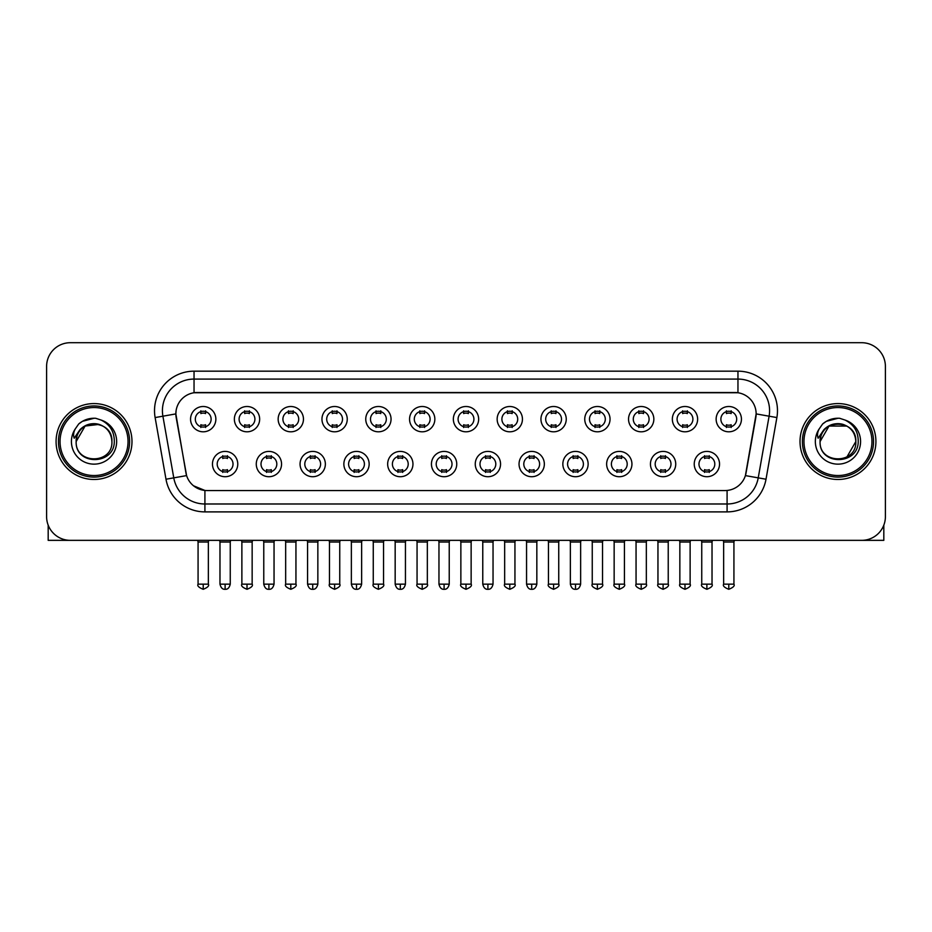 <?xml version="1.0" encoding="UTF-8"?>
<svg xmlns="http://www.w3.org/2000/svg" width="932" height="932" viewBox="0 0 932 932"><rect width="100%" height="100%" fill="white"/><g stroke="black" fill="none" stroke-linecap="round" stroke-linejoin="round"><path stroke-width="1.4" d="M281.557 464.066A12.652 12.652 0 0 1 268.905 476.718A12.652 12.652 0 0 1 256.265 464.066A12.652 12.652 0 0 1 268.905 451.414A12.652 12.652 0 0 1 281.557 464.066M261.007 464.066A7.91 7.91 0 0 0 268.905 471.965A7.91 7.91 0 0 0 276.816 464.066A7.91 7.91 0 0 0 268.905 456.156A7.91 7.91 0 0 0 261.007 464.066M325.361 464.066A12.652 12.652 0 0 1 312.709 476.718A12.652 12.652 0 0 1 300.057 464.066A12.652 12.652 0 0 1 312.709 451.414A12.652 12.652 0 0 1 325.361 464.066M304.799 464.066A7.91 7.91 0 0 0 312.709 471.965A7.91 7.91 0 0 0 320.608 464.066A7.91 7.91 0 0 0 312.709 456.156A7.91 7.91 0 0 0 304.799 464.066M369.154 464.066A12.652 12.652 0 0 1 356.502 476.718A12.652 12.652 0 0 1 343.861 464.066A12.652 12.652 0 0 1 356.502 451.414A12.652 12.652 0 0 1 369.154 464.066M348.603 464.066A7.91 7.91 0 0 0 356.502 471.965A7.91 7.91 0 0 0 364.412 464.066A7.91 7.91 0 0 0 356.502 456.156A7.91 7.91 0 0 0 348.603 464.066M412.958 464.066A12.652 12.652 0 0 1 400.306 476.718A12.652 12.652 0 0 1 387.654 464.066A12.652 12.652 0 0 1 400.306 451.414A12.652 12.652 0 0 1 412.958 464.066M392.395 464.066A7.91 7.91 0 0 0 400.306 471.965A7.91 7.91 0 0 0 408.204 464.066A7.91 7.91 0 0 0 400.306 456.156A7.91 7.91 0 0 0 392.395 464.066M456.75 464.066A12.652 12.652 0 0 1 444.098 476.718A12.652 12.652 0 0 1 431.446 464.066A12.652 12.652 0 0 1 444.098 451.414A12.652 12.652 0 0 1 456.75 464.066M436.199 464.066A7.91 7.91 0 0 0 444.098 471.965A7.91 7.91 0 0 0 452.008 464.066A7.91 7.91 0 0 0 444.098 456.156A7.91 7.91 0 0 0 436.199 464.066M500.554 464.066A12.652 12.652 0 0 1 487.902 476.718A12.652 12.652 0 0 1 475.25 464.066A12.652 12.652 0 0 1 487.902 451.414A12.652 12.652 0 0 1 500.554 464.066M479.992 464.066A7.91 7.91 0 0 0 487.902 471.965A7.91 7.91 0 0 0 495.801 464.066A7.91 7.91 0 0 0 487.902 456.156A7.91 7.91 0 0 0 479.992 464.066M544.346 464.066A12.652 12.652 0 0 1 531.694 476.718A12.652 12.652 0 0 1 519.042 464.066A12.652 12.652 0 0 1 531.694 451.414A12.652 12.652 0 0 1 544.346 464.066M523.796 464.066A7.91 7.91 0 0 0 531.694 471.965A7.91 7.91 0 0 0 539.605 464.066A7.91 7.91 0 0 0 531.694 456.156A7.91 7.91 0 0 0 523.796 464.066M588.139 464.066A12.652 12.652 0 0 1 575.498 476.718A12.652 12.652 0 0 1 562.846 464.066A12.652 12.652 0 0 1 575.498 451.414A12.652 12.652 0 0 1 588.139 464.066M567.588 464.066A7.91 7.91 0 0 0 575.498 471.965A7.91 7.91 0 0 0 583.397 464.066A7.91 7.91 0 0 0 575.498 456.156A7.91 7.91 0 0 0 567.588 464.066M631.943 464.066A12.652 12.652 0 0 1 619.291 476.718A12.652 12.652 0 0 1 606.639 464.066A12.652 12.652 0 0 1 619.291 451.414A12.652 12.652 0 0 1 631.943 464.066M611.392 464.066A7.91 7.91 0 0 0 619.291 471.965A7.91 7.91 0 0 0 627.201 464.066A7.91 7.91 0 0 0 619.291 456.156A7.91 7.91 0 0 0 611.392 464.066M675.735 464.066A12.652 12.652 0 0 1 663.095 476.718A12.652 12.652 0 0 1 650.443 464.066A12.652 12.652 0 0 1 663.095 451.414A12.652 12.652 0 0 1 675.735 464.066M655.184 464.066A7.91 7.91 0 0 0 663.095 471.965A7.91 7.91 0 0 0 670.993 464.066A7.91 7.91 0 0 0 663.095 456.156A7.91 7.91 0 0 0 655.184 464.066M719.539 464.066A12.652 12.652 0 0 1 706.887 476.718A12.652 12.652 0 0 1 694.235 464.066A12.652 12.652 0 0 1 706.887 451.414A12.652 12.652 0 0 1 719.539 464.066M698.977 464.066A7.91 7.91 0 0 0 706.887 471.965A7.91 7.91 0 0 0 714.797 464.066A7.91 7.91 0 0 0 706.887 456.156A7.91 7.91 0 0 0 698.977 464.066M237.765 464.066A12.652 12.652 0 0 1 225.113 476.718A12.652 12.652 0 0 1 212.461 464.066A12.652 12.652 0 0 1 225.113 451.414A12.652 12.652 0 0 1 237.765 464.066M217.203 464.066A7.91 7.91 0 0 0 225.113 471.965A7.91 7.91 0 0 0 233.023 464.066A7.91 7.91 0 0 0 225.113 456.156A7.91 7.91 0 0 0 217.203 464.066M259.655 419.155A12.652 12.652 0 0 1 247.015 431.807A12.652 12.652 0 0 1 234.363 419.155A12.652 12.652 0 0 1 247.015 406.503A12.652 12.652 0 0 1 259.655 419.155M239.105 419.155A7.91 7.91 0 0 0 247.015 427.066A7.91 7.91 0 0 0 254.914 419.155A7.91 7.91 0 0 0 247.015 411.257A7.91 7.91 0 0 0 239.105 419.155M303.459 419.155A12.652 12.652 0 0 1 290.807 431.807A12.652 12.652 0 0 1 278.155 419.155A12.652 12.652 0 0 1 290.807 406.503A12.652 12.652 0 0 1 303.459 419.155M282.909 419.155A7.91 7.91 0 0 0 290.807 427.066A7.91 7.91 0 0 0 298.718 419.155A7.91 7.91 0 0 0 290.807 411.257A7.91 7.91 0 0 0 282.909 419.155M347.252 419.155A12.652 12.652 0 0 1 334.611 431.807A12.652 12.652 0 0 1 321.959 419.155A12.652 12.652 0 0 1 334.611 406.503A12.652 12.652 0 0 1 347.252 419.155M326.701 419.155A7.91 7.91 0 0 0 334.611 427.066A7.91 7.91 0 0 0 342.51 419.155A7.91 7.91 0 0 0 334.611 411.257A7.91 7.91 0 0 0 326.701 419.155M391.056 419.155A12.652 12.652 0 0 1 378.404 431.807A12.652 12.652 0 0 1 365.752 419.155A12.652 12.652 0 0 1 378.404 406.503A12.652 12.652 0 0 1 391.056 419.155M370.493 419.155A7.91 7.91 0 0 0 378.404 427.066A7.91 7.91 0 0 0 386.314 419.155A7.91 7.91 0 0 0 378.404 411.257A7.91 7.91 0 0 0 370.493 419.155M434.848 419.155A12.652 12.652 0 0 1 422.208 431.807A12.652 12.652 0 0 1 409.556 419.155A12.652 12.652 0 0 1 422.208 406.503A12.652 12.652 0 0 1 434.848 419.155M414.297 419.155A7.91 7.91 0 0 0 422.208 427.066A7.91 7.91 0 0 0 430.106 419.155A7.91 7.91 0 0 0 422.208 411.257A7.91 7.91 0 0 0 414.297 419.155M478.652 419.155A12.652 12.652 0 0 1 466 431.807A12.652 12.652 0 0 1 453.348 419.155A12.652 12.652 0 0 1 466 406.503A12.652 12.652 0 0 1 478.652 419.155M458.09 419.155A7.91 7.91 0 0 0 466 427.066A7.91 7.91 0 0 0 473.91 419.155A7.91 7.91 0 0 0 466 411.257A7.91 7.91 0 0 0 458.09 419.155M522.444 419.155A12.652 12.652 0 0 1 509.792 431.807A12.652 12.652 0 0 1 497.152 419.155A12.652 12.652 0 0 1 509.792 406.503A12.652 12.652 0 0 1 522.444 419.155M501.894 419.155A7.91 7.91 0 0 0 509.792 427.066A7.91 7.91 0 0 0 517.703 419.155A7.91 7.91 0 0 0 509.792 411.257A7.91 7.91 0 0 0 501.894 419.155M566.248 419.155A12.652 12.652 0 0 1 553.596 431.807A12.652 12.652 0 0 1 540.944 419.155A12.652 12.652 0 0 1 553.596 406.503A12.652 12.652 0 0 1 566.248 419.155M545.686 419.155A7.91 7.91 0 0 0 553.596 427.066A7.91 7.91 0 0 0 561.507 419.155A7.91 7.91 0 0 0 553.596 411.257A7.91 7.91 0 0 0 545.686 419.155M610.041 419.155A12.652 12.652 0 0 1 597.389 431.807A12.652 12.652 0 0 1 584.748 419.155A12.652 12.652 0 0 1 597.389 406.503A12.652 12.652 0 0 1 610.041 419.155M589.49 419.155A7.91 7.91 0 0 0 597.389 427.066A7.91 7.91 0 0 0 605.299 419.155A7.91 7.91 0 0 0 597.389 411.257A7.91 7.91 0 0 0 589.49 419.155M653.845 419.155A12.652 12.652 0 0 1 641.193 431.807A12.652 12.652 0 0 1 628.541 419.155A12.652 12.652 0 0 1 641.193 406.503A12.652 12.652 0 0 1 653.845 419.155M633.282 419.155A7.91 7.91 0 0 0 641.193 427.066A7.91 7.91 0 0 0 649.091 419.155A7.91 7.91 0 0 0 641.193 411.257A7.91 7.91 0 0 0 633.282 419.155M697.637 419.155A12.652 12.652 0 0 1 684.985 431.807A12.652 12.652 0 0 1 672.345 419.155A12.652 12.652 0 0 1 684.985 406.503A12.652 12.652 0 0 1 697.637 419.155M677.086 419.155A7.91 7.91 0 0 0 684.985 427.066A7.91 7.91 0 0 0 692.895 419.155A7.91 7.91 0 0 0 684.985 411.257A7.91 7.91 0 0 0 677.086 419.155M741.441 419.155A12.652 12.652 0 0 1 728.789 431.807A12.652 12.652 0 0 1 716.137 419.155A12.652 12.652 0 0 1 728.789 406.503A12.652 12.652 0 0 1 741.441 419.155M720.879 419.155A7.91 7.91 0 0 0 728.789 427.066A7.91 7.91 0 0 0 736.688 419.155A7.91 7.91 0 0 0 728.789 411.257A7.91 7.91 0 0 0 720.879 419.155M215.863 419.155A12.652 12.652 0 0 1 203.211 431.807A12.652 12.652 0 0 1 190.559 419.155A12.652 12.652 0 0 1 203.211 406.503A12.652 12.652 0 0 1 215.863 419.155M195.312 419.155A7.91 7.91 0 0 0 203.211 427.066A7.91 7.91 0 0 0 211.121 419.155A7.91 7.91 0 0 0 203.211 411.257A7.91 7.91 0 0 0 195.312 419.155M165.989 479.223L155.12 417.559A39.528 39.528 0 0 1 194.042 371.169L737.958 371.169A39.528 39.528 0 0 1 776.88 417.559L766.011 479.223A39.528 39.528 0 0 1 727.088 511.889L204.912 511.889A39.528 39.528 0 0 1 165.989 479.223L186.598 475.6L176.183 417.571A21.343 21.343 0 0 1 197.2 392.512L734.8 392.512A21.343 21.343 0 0 1 755.817 417.571L746.054 472.908A21.343 21.343 0 0 1 725.038 490.547L206.962 490.547A21.343 21.343 0 0 1 185.946 472.908L175.857 413.901L162.902 416.196A31.618 31.618 0 0 1 194.042 379.079L737.958 379.079A31.618 31.618 0 0 1 769.098 416.196L758.229 477.86A31.618 31.618 0 0 1 727.088 503.991L204.912 503.991A31.618 31.618 0 0 1 173.771 477.86L162.902 416.196A31.618 31.618 0 0 1 162.424 410.697M56.083 441.535A37.944 37.944 0 0 0 94.039 479.479A37.944 37.944 0 0 0 131.983 441.535A37.944 37.944 0 0 0 94.039 403.579A37.944 37.944 0 0 0 56.083 441.535A37.944 37.944 0 0 0 94.039 479.479A37.944 37.944 0 0 0 131.983 441.535A37.944 37.944 0 0 0 94.039 403.579A37.944 37.944 0 0 0 56.083 441.535M800.017 441.535A37.944 37.944 0 0 0 837.961 479.479A37.944 37.944 0 0 0 875.917 441.535A37.944 37.944 0 0 0 837.961 403.579A37.944 37.944 0 0 0 800.017 441.535A37.944 37.944 0 0 0 837.961 479.479A37.944 37.944 0 0 0 875.917 441.535A37.944 37.944 0 0 0 837.961 403.579A37.944 37.944 0 0 0 800.017 441.535M194.042 371.169L194.042 392.756L737.958 392.756L737.958 371.169M175.857 413.866L176.09 410.697M725.038 490.547L206.962 490.547M204.912 511.889L204.912 490.453L193.518 485.782M769.098 416.196L756.143 413.901L745.402 475.6L758.229 477.86L769.098 416.196L776.88 417.559M746.054 472.908L745.926 473.584M186.074 473.584L185.946 472.908M885.4 366.427A23.719 23.719 0 0 0 861.681 342.708L70.319 342.708A23.719 23.719 0 0 0 46.6 366.427L46.6 516.631A23.719 23.719 0 0 0 70.319 540.35L861.681 540.35A23.719 23.719 0 0 0 885.4 516.631L885.4 366.427L885.4 516.631M46.6 366.427L46.6 516.631M861.681 342.708L70.319 342.708M70.319 540.35L861.681 540.35M200.846 427.52L200.846 424.736A6.07 6.07 0 0 0 205.588 424.736L205.588 427.52M203.211 584.154L198.073 584.154C197.036 585.797 198.749 587.51 203.211 589.292L203.211 584.154L208.349 584.154L208.349 542.016L198.073 542.016L197.654 540.35M208.349 542.016L208.768 540.35M205.588 410.791L205.588 413.575A6.07 6.07 0 0 0 200.846 413.575L200.846 410.791M222.736 472.431L222.736 469.646A6.07 6.07 0 0 0 227.478 469.646L227.478 472.431M225.113 584.154L219.975 584.154C220.872 587.812 222.585 589.525 225.113 589.292L225.113 584.154L230.251 584.154L230.251 542.016L219.975 542.016L219.556 540.35M230.251 542.016L230.67 540.35M227.478 455.701L227.478 458.486A6.07 6.07 0 0 0 222.736 458.486L222.736 455.701M244.638 427.52L244.638 424.736A6.07 6.07 0 0 0 249.38 424.736L249.38 427.52M247.015 584.154L241.877 584.154C240.829 585.797 242.541 587.51 247.015 589.292L247.015 584.154L252.153 584.154L252.153 542.016L241.877 542.016L241.458 540.35M252.153 542.016L252.56 540.35M249.38 410.791L249.38 413.575A6.07 6.07 0 0 0 244.638 413.575L244.638 410.791M288.442 427.52L288.442 424.736A6.07 6.07 0 0 0 293.184 424.736L293.184 427.52M290.807 584.154L285.67 584.154C284.633 585.797 286.345 587.51 290.807 589.292L290.807 584.154L295.945 584.154L295.945 542.016L285.67 542.016L285.25 540.35M295.945 542.016L296.364 540.35M293.184 410.791L293.184 413.575A6.07 6.07 0 0 0 288.442 413.575L288.442 410.791M332.235 427.52L332.235 424.736A6.07 6.07 0 0 0 336.976 424.736L336.976 427.52M334.611 584.154L329.462 584.154C328.425 585.797 330.138 587.51 334.611 589.292L334.611 584.154L339.749 584.154L339.749 542.016L329.462 542.016L329.054 540.35M339.749 542.016L340.157 540.35M336.976 410.791L336.976 413.575A6.07 6.07 0 0 0 332.235 413.575L332.235 410.791M376.027 427.52L376.027 424.736A6.07 6.07 0 0 0 380.78 424.736L380.78 427.52M378.404 584.154L373.266 584.154C372.218 585.797 373.93 587.51 378.404 589.292L378.404 584.154L383.541 584.154L383.541 542.016L373.266 542.016L372.847 540.35M383.541 542.016L383.961 540.35M380.78 410.791L380.78 413.575A6.07 6.07 0 0 0 376.027 413.575L376.027 410.791M266.54 472.431L266.54 469.646A6.07 6.07 0 0 0 271.282 469.646L271.282 472.431M268.905 584.154L263.768 584.154C264.665 587.812 266.377 589.525 268.905 589.292L268.905 584.154L274.043 584.154L274.043 542.016L263.768 542.016L263.36 540.35M274.043 542.016L274.462 540.35M271.282 455.701L271.282 458.486A6.07 6.07 0 0 0 266.54 458.486L266.54 455.701M310.333 472.431L310.333 469.646A6.07 6.07 0 0 0 315.074 469.646L315.074 472.431M312.709 584.154L307.572 584.154C308.469 587.812 310.181 589.525 312.709 589.292L312.709 584.154L317.847 584.154L317.847 542.016L307.572 542.016L307.152 540.35M317.847 542.016L318.266 540.35M315.074 455.701L315.074 458.486A6.07 6.07 0 0 0 310.333 458.486L310.333 455.701M354.137 472.431L354.137 469.646A6.07 6.07 0 0 0 358.878 469.646L358.878 472.431M356.502 584.154L351.364 584.154C352.261 587.812 353.974 589.525 356.502 589.292L356.502 584.154L361.639 584.154L361.639 542.016L351.364 542.016L350.956 540.35M361.639 542.016L362.059 540.35M358.878 455.701L358.878 458.486A6.07 6.07 0 0 0 354.137 458.486L354.137 455.701M48.184 525.147L48.184 540.35L139.893 540.35M883.816 525.147L883.816 540.35L792.107 540.35M129.606 441.535A35.579 35.579 0 0 0 94.039 405.956A35.579 35.579 0 0 0 58.46 441.535A35.579 35.579 0 0 0 94.039 477.102A35.579 35.579 0 0 0 129.606 441.535M128.034 441.535A33.995 33.995 0 0 0 94.039 407.54A33.995 33.995 0 0 0 60.044 441.535A33.995 33.995 0 0 0 94.039 475.53A33.995 33.995 0 0 0 128.034 441.535M76.995 436.164L76.144 441.535C75.166 465.802 114.426 465.371 114.298 441.535C114.368 431.667 109.964 424.514 101.099 420.052L95.751 418.293C89.309 417.909 83.624 419.808 78.707 423.967L75.492 428.592C73.523 431.912 73.092 435.116 74.199 438.238L79.954 429.699C85.313 424.34 91.697 422.569 99.095 424.398A17.871 17.871 0 0 0 76.995 436.164M76.168 441.535C75.073 418.48 113.005 418.48 111.91 441.535C113.005 464.59 75.073 464.59 76.168 441.535C75.073 418.48 113.005 418.48 111.91 441.535C113.005 464.59 75.073 464.59 76.168 441.535C75.073 418.48 113.005 418.48 111.91 441.535C113.005 464.59 75.073 464.59 76.168 441.535C75.073 418.48 113.005 418.48 111.91 441.535C113.005 464.59 75.073 464.59 76.168 441.535C75.073 418.48 113.005 418.48 111.91 441.535C113.005 418.48 75.073 418.48 76.168 441.535C75.073 418.48 113.005 418.48 111.91 441.535C113.005 418.48 75.073 418.48 76.168 441.535L85.103 426.052L99.107 424.398C107.075 427.229 111.351 432.949 111.91 441.535C113.005 418.48 75.073 418.48 76.168 441.535L85.103 426.052L99.107 424.398M78.766 423.932L82.377 421.346L94.214 418.223L82.377 421.346L78.766 423.932L82.377 421.346L94.214 418.223L82.377 421.346L78.766 423.932L82.377 421.346L94.214 418.223L82.377 421.346L78.766 423.932L82.377 421.346L94.214 418.223L82.377 421.346L78.766 423.932L82.377 421.346L94.214 418.223L82.377 421.346L78.766 423.932L82.377 421.346L94.214 418.223L82.377 421.346L78.766 423.932L82.377 421.346L94.214 418.223M873.54 441.535A35.579 35.579 0 0 0 837.961 405.956A35.579 35.579 0 0 0 802.394 441.535A35.579 35.579 0 0 0 837.961 477.102A35.579 35.579 0 0 0 873.54 441.535M871.956 441.535A33.995 33.995 0 0 0 837.961 407.54A33.995 33.995 0 0 0 803.966 441.535A33.995 33.995 0 0 0 837.961 475.53A33.995 33.995 0 0 0 871.956 441.535M820.917 436.164L820.067 441.535C819.088 465.802 858.36 465.371 858.221 441.535C858.302 431.667 853.898 424.514 845.021 420.052L839.685 418.293C833.243 417.909 827.558 419.808 822.641 423.967L819.414 428.592C817.457 431.912 817.026 435.116 818.121 438.238L823.888 429.699C829.247 424.34 835.631 422.569 843.029 424.398A17.871 17.871 0 0 0 820.917 436.164M843.029 424.398C851.009 427.229 855.285 432.949 855.832 441.535C856.927 464.59 818.995 464.59 820.09 441.535C818.995 418.48 856.927 418.48 855.832 441.535C856.927 464.59 818.995 464.59 820.09 441.535C818.995 418.48 856.927 418.48 855.832 441.535C856.927 464.59 818.995 464.59 820.09 441.535C818.995 418.48 856.927 418.48 855.832 441.535C856.927 464.59 818.995 464.59 820.09 441.535C818.995 418.48 856.927 418.48 855.832 441.535L846.897 457.006M846.897 426.052L829.026 426.052L820.09 441.535L829.026 426.052L846.897 426.052L829.026 426.052L820.09 441.535L829.026 426.052L846.897 426.052L829.026 426.052L820.09 441.535L829.026 426.052L846.897 426.052L829.026 426.052L820.09 441.535L829.026 426.052M822.688 423.932L826.311 421.346L838.148 418.223L826.311 421.346L822.688 423.932L826.311 421.346L838.148 418.223L826.311 421.346L822.688 423.932L826.311 421.346L838.148 418.223L826.311 421.346L822.688 423.932L826.311 421.346L838.148 418.223L826.311 421.346L822.688 423.932L826.311 421.346L838.148 418.223L826.311 421.346L822.688 423.932L826.311 421.346L838.148 418.223L826.311 421.346L822.688 423.932L826.311 421.346L838.148 418.223M419.831 427.52L419.831 424.736A6.07 6.07 0 0 0 424.573 424.736L424.573 427.52M422.208 584.154L417.058 584.154C416.022 585.797 417.734 587.51 422.208 589.292L422.208 584.154L427.345 584.154L427.345 542.016L417.058 542.016L416.651 540.35M427.345 542.016L427.753 540.35M424.573 410.791L424.573 413.575A6.07 6.07 0 0 0 419.831 413.575L419.831 410.791M463.623 427.52L463.623 424.736A6.07 6.07 0 0 0 468.377 424.736L468.377 427.52M466 584.154L460.862 584.154C459.814 585.797 461.526 587.51 466 589.292L466 584.154L471.138 584.154L471.138 542.016L460.862 542.016L460.443 540.35M471.138 542.016L471.557 540.35M468.377 410.791L468.377 413.575A6.07 6.07 0 0 0 463.623 413.575L463.623 410.791M507.427 427.52L507.427 424.736A6.07 6.07 0 0 0 512.169 424.736L512.169 427.52M509.792 584.154L504.655 584.154C503.618 585.797 505.33 587.51 509.792 589.292L509.792 584.154L514.942 584.154L514.942 542.016L504.655 542.016L504.247 540.35M514.942 542.016L515.349 540.35M512.169 410.791L512.169 413.575A6.07 6.07 0 0 0 507.427 413.575L507.427 410.791M397.929 472.431L397.929 469.646A6.07 6.07 0 0 0 402.671 469.646L402.671 472.431M400.306 584.154L395.168 584.154C396.065 587.812 397.778 589.525 400.306 589.292L400.306 584.154L405.443 584.154L405.443 542.016L395.168 542.016L394.749 540.35M405.443 542.016L405.863 540.35M402.671 455.701L402.671 458.486A6.07 6.07 0 0 0 397.929 458.486L397.929 455.701M441.733 472.431L441.733 469.646A6.07 6.07 0 0 0 446.475 469.646L446.475 472.431M444.098 584.154L438.96 584.154C439.857 587.812 441.57 589.525 444.098 589.292L444.098 584.154L449.236 584.154L449.236 542.016L438.96 542.016L438.553 540.35M449.236 542.016L449.655 540.35M446.475 455.701L446.475 458.486A6.07 6.07 0 0 0 441.733 458.486L441.733 455.701M485.525 472.431L485.525 469.646A6.07 6.07 0 0 0 490.267 469.646L490.267 472.431M487.902 584.154L482.764 584.154C483.661 587.812 485.374 589.525 487.902 589.292L487.902 584.154L493.04 584.154L493.04 542.016L482.764 542.016L482.345 540.35M493.04 542.016L493.447 540.35M490.267 455.701L490.267 458.486A6.07 6.07 0 0 0 485.525 458.486L485.525 455.701M551.22 427.52L551.22 424.736A6.07 6.07 0 0 0 555.973 424.736L555.973 427.52M553.596 584.154L548.459 584.154C547.41 585.797 549.123 587.51 553.596 589.292L553.596 584.154L558.734 584.154L558.734 542.016L548.459 542.016L548.039 540.35M558.734 542.016L559.153 540.35M555.973 410.791L555.973 413.575A6.07 6.07 0 0 0 551.22 413.575L551.22 410.791M595.024 427.52L595.024 424.736A6.07 6.07 0 0 0 599.765 424.736L599.765 427.52M597.389 584.154L592.251 584.154C591.214 585.797 592.927 587.51 597.389 589.292L597.389 584.154L602.538 584.154L602.538 542.016L592.251 542.016L591.843 540.35M602.538 542.016L602.946 540.35M599.765 410.791L599.765 413.575A6.07 6.07 0 0 0 595.024 413.575L595.024 410.791M638.816 427.52L638.816 424.736A6.07 6.07 0 0 0 643.558 424.736L643.558 427.52M641.193 584.154L636.055 584.154C635.007 585.797 636.719 587.51 641.193 589.292L641.193 584.154L646.33 584.154L646.33 542.016L636.055 542.016L635.636 540.35M646.33 542.016L646.75 540.35M643.558 410.791L643.558 413.575A6.07 6.07 0 0 0 638.816 413.575L638.816 410.791M682.62 427.52L682.62 424.736A6.07 6.07 0 0 0 687.362 424.736L687.362 427.52M684.985 584.154L679.847 584.154C678.811 585.797 680.523 587.51 684.985 589.292L684.985 584.154L690.123 584.154L690.123 542.016L679.847 542.016L679.44 540.35M690.123 542.016L690.542 540.35M687.362 410.791L687.362 413.575A6.07 6.07 0 0 0 682.62 413.575L682.62 410.791M726.412 427.52L726.412 424.736A6.07 6.07 0 0 0 731.154 424.736L731.154 427.52M728.789 584.154L723.651 584.154C722.603 585.797 724.315 587.51 728.789 589.292L728.789 584.154L733.927 584.154L733.927 542.016L723.651 542.016L723.232 540.35M733.927 542.016L734.346 540.35M731.154 410.791L731.154 413.575A6.07 6.07 0 0 0 726.412 413.575L726.412 410.791M529.329 472.431L529.329 469.646A6.07 6.07 0 0 0 534.071 469.646L534.071 472.431M531.694 584.154L526.557 584.154C527.454 587.812 529.166 589.525 531.694 589.292L531.694 584.154L536.832 584.154L536.832 542.016L526.557 542.016L526.137 540.35M536.832 542.016L537.251 540.35M534.071 455.701L534.071 458.486A6.07 6.07 0 0 0 529.329 458.486L529.329 455.701M573.122 472.431L573.122 469.646A6.07 6.07 0 0 0 577.863 469.646L577.863 472.431M575.498 584.154L570.361 584.154C571.258 587.812 572.97 589.525 575.498 589.292L575.498 584.154L580.636 584.154L580.636 542.016L570.361 542.016L569.941 540.35M580.636 542.016L581.044 540.35M577.863 455.701L577.863 458.486A6.07 6.07 0 0 0 573.122 458.486L573.122 455.701M616.926 472.431L616.926 469.646A6.07 6.07 0 0 0 621.667 469.646L621.667 472.431M619.291 584.154L614.153 584.154C613.116 585.797 614.829 587.51 619.291 589.292L619.291 584.154L624.428 584.154L624.428 542.016L614.153 542.016L613.734 540.35M624.428 542.016L624.848 540.35M621.667 455.701L621.667 458.486A6.07 6.07 0 0 0 616.926 458.486L616.926 455.701M660.718 472.431L660.718 469.646A6.07 6.07 0 0 0 665.46 469.646L665.46 472.431M663.095 584.154L657.957 584.154C656.909 585.797 658.621 587.51 663.095 589.292L663.095 584.154L668.232 584.154L668.232 542.016L657.957 542.016L657.538 540.35M668.232 542.016L668.64 540.35M665.46 455.701L665.46 458.486A6.07 6.07 0 0 0 660.718 458.486L660.718 455.701M704.522 472.431L704.522 469.646A6.07 6.07 0 0 0 709.264 469.646L709.264 472.431M706.887 584.154L701.749 584.154C700.713 585.797 702.425 587.51 706.887 589.292L706.887 584.154L712.025 584.154L712.025 542.016L701.749 542.016L701.33 540.35M712.025 542.016L712.444 540.35M709.264 455.701L709.264 458.486A6.07 6.07 0 0 0 704.522 458.486L704.522 455.701M727.088 490.453L727.088 511.889M155.12 417.559L162.902 416.196M758.229 477.86L766.011 479.223M75.492 428.592A22.613 22.613 0 0 0 94.039 464.148A22.613 22.613 0 0 0 101.099 420.052M819.414 428.592A22.613 22.613 0 0 0 837.961 464.148A22.613 22.613 0 0 0 845.021 420.052M198.073 584.154L198.073 542.016M208.349 584.154C209.397 585.797 207.685 587.51 203.211 589.292M219.975 584.154L219.975 542.016M230.251 584.154C229.354 587.812 227.641 589.525 225.113 589.292M241.877 584.154L241.877 542.016M252.153 584.154C253.189 585.797 251.477 587.51 247.015 589.292M285.67 584.154L285.67 542.016M295.945 584.154C296.993 585.797 295.281 587.51 290.807 589.292M329.462 584.154L329.462 542.016M339.749 584.154C340.786 585.797 339.073 587.51 334.611 589.292M373.266 584.154L373.266 542.016M383.541 584.154C384.59 585.797 382.877 587.51 378.404 589.292M263.768 584.154L263.768 542.016M274.043 584.154C273.146 587.812 271.433 589.525 268.905 589.292M307.572 584.154L307.572 542.016M317.847 584.154C316.95 587.812 315.237 589.525 312.709 589.292M351.364 584.154L351.364 542.016M361.639 584.154C360.742 587.812 359.03 589.525 356.502 589.292M417.058 584.154L417.058 542.016M427.345 584.154C428.382 585.797 426.67 587.51 422.208 589.292M460.862 584.154L460.862 542.016M471.138 584.154C472.186 585.797 470.474 587.51 466 589.292M504.655 584.154L504.655 542.016M514.942 584.154C515.978 585.797 514.266 587.51 509.792 589.292M395.168 584.154L395.168 542.016M405.443 584.154C404.546 587.812 402.834 589.525 400.306 589.292M438.96 584.154L438.96 542.016M449.236 584.154C448.339 587.812 446.626 589.525 444.098 589.292M482.764 584.154L482.764 542.016M493.04 584.154C492.143 587.812 490.43 589.525 487.902 589.292M548.459 584.154L548.459 542.016M558.734 584.154C559.783 585.797 558.07 587.51 553.596 589.292M592.251 584.154L592.251 542.016M602.538 584.154C603.575 585.797 601.862 587.51 597.389 589.292M636.055 584.154L636.055 542.016M646.33 584.154C647.367 585.797 645.655 587.51 641.193 589.292M679.847 584.154L679.847 542.016M690.123 584.154C691.171 585.797 689.459 587.51 684.985 589.292M723.651 584.154L723.651 542.016M733.927 584.154C734.964 585.797 733.251 587.51 728.789 589.292M526.557 584.154L526.557 542.016M536.832 584.154C535.935 587.812 534.222 589.525 531.694 589.292M570.361 584.154L570.361 542.016M580.636 584.154C579.739 587.812 578.026 589.525 575.498 589.292M614.153 584.154L614.153 542.016M624.428 584.154C625.477 585.797 623.764 587.51 619.291 589.292M657.957 584.154L657.957 542.016M668.232 584.154C669.269 585.797 667.557 587.51 663.095 589.292M701.749 584.154L701.749 542.016M712.025 584.154C713.073 585.797 711.361 587.51 706.887 589.292"/></g></svg>
